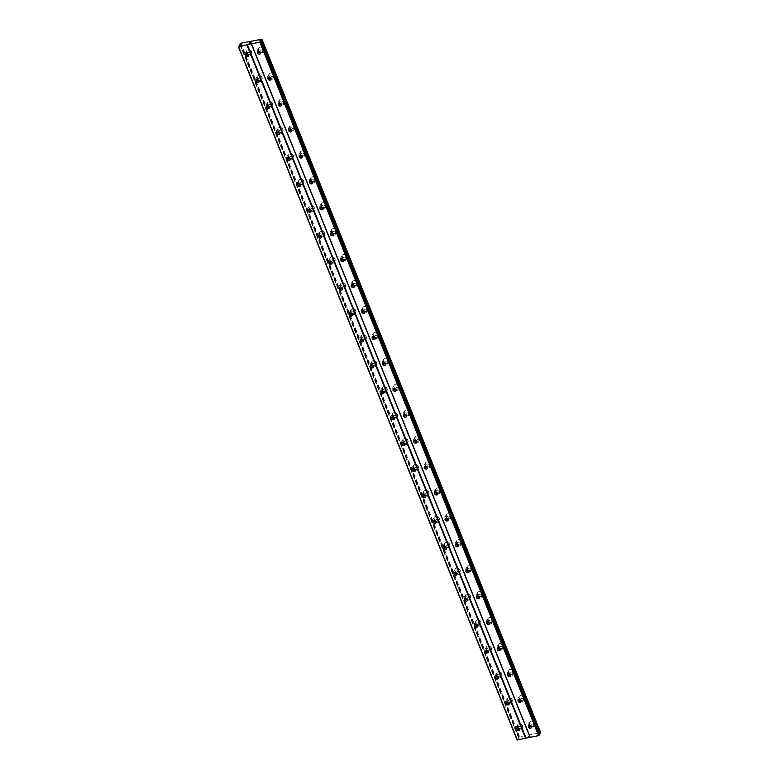 <?xml version="1.0" encoding="UTF-8"?>
<svg xmlns="http://www.w3.org/2000/svg" width="779" height="779" viewBox="0 0 779 779"><rect width="100%" height="100%" fill="white"/><g stroke="black" fill="none" stroke-linecap="round" stroke-linejoin="round"><path stroke-width="0.58" stroke-dasharray="3.9 2.92" d="M529.321 725.463A1.685 1.402 32.4 0 1 532.417 725.191A1.685 1.402 32.4 0 1 531.619 726.924M534.589 723.136A2.804 2.337 -147.6 0 0 529.593 724.168A2.804 2.337 -147.6 0 0 534.589 723.136A2.804 2.337 -147.6 0 0 529.593 724.168A2.804 2.337 -147.6 0 0 534.589 723.136M518.902 699.532A1.685 1.402 32.4 0 1 521.988 699.26A1.685 1.402 32.4 0 1 521.2 701.003M524.16 697.215A2.804 2.337 -147.6 0 0 519.165 698.237A2.804 2.337 -147.6 0 0 524.16 697.215A2.804 2.337 -147.6 0 0 519.174 698.237A2.804 2.337 -147.6 0 0 524.17 697.205M508.473 673.611A1.685 1.402 32.4 0 1 511.569 673.338A1.685 1.402 32.4 0 1 510.781 675.072M513.741 671.284A2.804 2.337 -147.6 0 0 508.745 672.316A2.804 2.337 -147.6 0 0 513.741 671.284A2.804 2.337 -147.6 0 0 508.745 672.316A2.804 2.337 -147.6 0 0 513.741 671.284M498.054 647.69A1.685 1.402 32.4 0 1 501.15 647.407A1.685 1.402 32.4 0 1 500.352 649.15M503.322 645.363A2.804 2.337 -147.6 0 0 498.326 646.385A2.804 2.337 -147.6 0 0 503.322 645.363A2.804 2.337 -147.6 0 0 498.326 646.385A2.804 2.337 -147.6 0 0 503.322 645.353M487.635 621.759A1.685 1.402 32.4 0 1 490.721 621.486A1.685 1.402 32.4 0 1 489.933 623.219M492.893 619.432A2.804 2.337 -147.6 0 0 487.897 620.464A2.804 2.337 -147.6 0 0 492.893 619.432A2.804 2.337 -147.6 0 0 487.907 620.464A2.804 2.337 -147.6 0 0 492.903 619.432M477.215 595.838A1.685 1.402 32.4 0 1 480.302 595.555A1.685 1.402 32.4 0 1 479.513 597.298M482.474 593.51A2.804 2.337 -147.6 0 0 477.478 594.533A2.804 2.337 -147.6 0 0 482.474 593.51A2.804 2.337 -147.6 0 0 477.478 594.533A2.804 2.337 -147.6 0 0 482.474 593.501M466.787 569.907A1.685 1.402 32.4 0 1 469.883 569.634A1.685 1.402 32.4 0 1 469.085 571.367M472.055 567.579A2.804 2.337 -147.6 0 0 467.059 568.612A2.804 2.337 -147.6 0 0 472.055 567.579A2.804 2.337 -147.6 0 0 467.059 568.612A2.804 2.337 -147.6 0 0 472.055 567.579M456.367 543.985A1.685 1.402 32.4 0 1 459.454 543.703A1.685 1.402 32.4 0 1 458.665 545.446M461.626 541.658A2.804 2.337 -147.6 0 0 456.63 542.69A2.804 2.337 -147.6 0 0 461.626 541.658M461.635 541.648A2.804 2.337 -147.6 0 0 456.64 542.681A2.804 2.337 -147.6 0 0 461.635 541.648M445.948 518.054A1.685 1.402 32.4 0 1 449.035 517.782A1.685 1.402 32.4 0 1 448.246 519.515M451.207 515.727A2.804 2.337 -147.6 0 0 446.211 516.759A2.804 2.337 -147.6 0 0 451.207 515.727A2.804 2.337 -147.6 0 0 446.211 516.759A2.804 2.337 -147.6 0 0 451.207 515.727M435.519 492.133A1.685 1.402 32.4 0 1 438.616 491.851A1.685 1.402 32.4 0 1 437.817 493.594M440.787 489.806A2.804 2.337 -147.6 0 0 435.792 490.838A2.804 2.337 -147.6 0 0 440.787 489.806A2.804 2.337 -147.6 0 0 435.792 490.828A2.804 2.337 -147.6 0 0 440.787 489.796M425.1 466.202A1.685 1.402 32.4 0 1 428.187 465.93A1.685 1.402 32.4 0 1 427.398 467.663M430.359 463.875A2.804 2.337 -147.6 0 0 425.373 464.907A2.804 2.337 -147.6 0 0 430.359 463.875A2.804 2.337 -147.6 0 0 425.373 464.907A2.804 2.337 -147.6 0 0 430.368 463.875M414.681 440.281A1.685 1.402 32.4 0 1 417.768 439.999A1.685 1.402 32.4 0 1 416.979 441.742M419.939 437.954A2.804 2.337 -147.6 0 0 414.944 438.986A2.804 2.337 -147.6 0 0 419.939 437.954A2.804 2.337 -147.6 0 0 414.944 438.976A2.804 2.337 -147.6 0 0 419.939 437.944M404.252 414.35A1.685 1.402 32.4 0 1 407.349 414.077A1.685 1.402 32.4 0 1 406.55 415.811M409.52 412.023A2.804 2.337 -147.6 0 0 404.525 413.055A2.804 2.337 -147.6 0 0 409.52 412.023A2.804 2.337 -147.6 0 0 404.525 413.055A2.804 2.337 -147.6 0 0 409.52 412.023M393.833 388.429A1.685 1.402 32.4 0 1 396.93 388.146A1.685 1.402 32.4 0 1 396.131 389.889M399.101 386.102A2.804 2.337 -147.6 0 0 394.106 387.134A2.804 2.337 -147.6 0 0 399.101 386.102A2.804 2.337 -147.6 0 0 394.106 387.124A2.804 2.337 -147.6 0 0 399.101 386.092M383.414 362.498A1.685 1.402 32.4 0 1 386.501 362.225A1.685 1.402 32.4 0 1 385.712 363.959M388.672 360.171A2.804 2.337 -147.6 0 0 383.677 361.203A2.804 2.337 -147.6 0 0 388.672 360.171A2.804 2.337 -147.6 0 0 383.687 361.203A2.804 2.337 -147.6 0 0 388.672 360.171M372.985 336.577A1.685 1.402 32.4 0 1 376.082 336.294A1.685 1.402 32.4 0 1 375.293 338.037M378.253 334.249A2.804 2.337 -147.6 0 0 373.258 335.282A2.804 2.337 -147.6 0 0 378.253 334.249A2.804 2.337 -147.6 0 0 373.258 335.272A2.804 2.337 -147.6 0 0 378.253 334.24M362.566 310.646A1.685 1.402 32.4 0 1 365.663 310.373A1.685 1.402 32.4 0 1 364.864 312.106M367.834 308.318A2.804 2.337 -147.6 0 0 362.839 309.351A2.804 2.337 -147.6 0 0 367.834 308.318A2.804 2.337 -147.6 0 0 362.839 309.351A2.804 2.337 -147.6 0 0 367.834 308.318M352.147 284.724A1.685 1.402 32.4 0 1 355.234 284.442A1.685 1.402 32.4 0 1 354.445 286.185M357.405 282.397A2.804 2.337 -147.6 0 0 352.41 283.429A2.804 2.337 -147.6 0 0 357.405 282.397A2.804 2.337 -147.6 0 0 352.42 283.42A2.804 2.337 -147.6 0 0 357.415 282.387M341.718 258.794A1.685 1.402 32.4 0 1 344.815 258.521A1.685 1.402 32.4 0 1 344.026 260.254M346.986 256.466A2.804 2.337 -147.6 0 0 341.991 257.498A2.804 2.337 -147.6 0 0 346.986 256.466A2.804 2.337 -147.6 0 0 341.991 257.498A2.804 2.337 -147.6 0 0 346.986 256.466M331.299 232.872A1.685 1.402 32.4 0 1 334.395 232.59A1.685 1.402 32.4 0 1 333.597 234.333M336.567 230.545A2.804 2.337 -147.6 0 0 331.572 231.577A2.804 2.337 -147.6 0 0 336.567 230.545A2.804 2.337 -147.6 0 0 331.572 231.567A2.804 2.337 -147.6 0 0 336.567 230.545M320.88 206.941A1.685 1.402 32.4 0 1 323.967 206.669A1.685 1.402 32.4 0 1 323.178 208.402M326.138 204.614A2.804 2.337 -147.6 0 0 321.143 205.646A2.804 2.337 -147.6 0 0 326.138 204.614A2.804 2.337 -147.6 0 0 321.152 205.646A2.804 2.337 -147.6 0 0 326.148 204.614M310.461 181.02A1.685 1.402 32.4 0 1 313.548 180.747A1.685 1.402 32.4 0 1 312.759 182.481M315.719 178.693A2.804 2.337 -147.6 0 0 310.724 179.725A2.804 2.337 -147.6 0 0 315.719 178.693A2.804 2.337 -147.6 0 0 310.724 179.715A2.804 2.337 -147.6 0 0 315.719 178.693M300.032 155.089A1.685 1.402 32.4 0 1 303.128 154.817A1.685 1.402 32.4 0 1 302.33 156.56M305.3 152.762A2.804 2.337 -147.6 0 0 300.304 153.794A2.804 2.337 -147.6 0 0 305.3 152.762A2.804 2.337 -147.6 0 0 300.304 153.794A2.804 2.337 -147.6 0 0 305.3 152.762M289.613 129.168A1.685 1.402 32.4 0 1 292.7 128.895A1.685 1.402 32.4 0 1 291.911 130.629M294.871 126.841A2.804 2.337 -147.6 0 0 289.885 127.873A2.804 2.337 -147.6 0 0 294.871 126.841M294.881 126.841A2.804 2.337 -147.6 0 0 289.885 127.863A2.804 2.337 -147.6 0 0 294.881 126.841M279.194 103.237A1.685 1.402 32.4 0 1 282.28 102.964A1.685 1.402 32.4 0 1 281.492 104.707M284.452 100.91A2.804 2.337 -147.6 0 0 279.457 101.942A2.804 2.337 -147.6 0 0 284.452 100.91A2.804 2.337 -147.6 0 0 279.457 101.942A2.804 2.337 -147.6 0 0 284.452 100.91M268.765 77.316A1.685 1.402 32.4 0 1 271.861 77.043A1.685 1.402 32.4 0 1 271.063 78.776M274.033 74.988A2.804 2.337 -147.6 0 0 269.037 76.021A2.804 2.337 -147.6 0 0 274.033 74.988A2.804 2.337 -147.6 0 0 269.037 76.021A2.804 2.337 -147.6 0 0 274.033 74.988M258.346 51.385A1.685 1.402 32.4 0 1 261.432 51.112A1.685 1.402 32.4 0 1 260.644 52.855M263.614 49.067A2.804 2.337 -147.6 0 0 258.618 50.09A2.804 2.337 -147.6 0 0 263.614 49.067A2.804 2.337 -147.6 0 0 258.618 50.09A2.804 2.337 -147.6 0 0 263.614 49.058M517.334 727.937A1.685 1.402 32.4 0 1 520.421 727.664A1.685 1.402 32.4 0 1 519.632 729.397M522.592 725.609A2.804 2.337 -147.6 0 0 517.607 726.641A2.804 2.337 -147.6 0 0 522.592 725.609A2.804 2.337 -147.6 0 0 517.607 726.641A2.804 2.337 -147.6 0 0 522.602 725.609M506.915 702.015A1.685 1.402 32.4 0 1 510.002 701.733A1.685 1.402 32.4 0 1 509.213 703.476M512.173 699.688A2.804 2.337 -147.6 0 0 507.178 700.72A2.804 2.337 -147.6 0 0 512.173 699.688A2.804 2.337 -147.6 0 0 507.178 700.711A2.804 2.337 -147.6 0 0 512.173 699.678M496.486 676.084A1.685 1.402 32.4 0 1 499.582 675.812A1.685 1.402 32.4 0 1 498.784 677.545M501.754 673.757A2.804 2.337 -147.6 0 0 496.759 674.789A2.804 2.337 -147.6 0 0 501.754 673.757A2.804 2.337 -147.6 0 0 496.759 674.789A2.804 2.337 -147.6 0 0 501.754 673.757M486.067 650.163A1.685 1.402 32.4 0 1 489.163 649.881A1.685 1.402 32.4 0 1 488.365 651.624M491.335 647.836A2.804 2.337 -147.6 0 0 486.339 648.868A2.804 2.337 -147.6 0 0 491.335 647.836A2.804 2.337 -147.6 0 0 486.339 648.858A2.804 2.337 -147.6 0 0 491.335 647.826M475.648 624.232A1.685 1.402 32.4 0 1 478.734 623.96A1.685 1.402 32.4 0 1 477.946 625.693M480.906 621.905A2.804 2.337 -147.6 0 0 475.911 622.937A2.804 2.337 -147.6 0 0 480.906 621.905A2.804 2.337 -147.6 0 0 475.92 622.937A2.804 2.337 -147.6 0 0 480.906 621.905M465.219 598.311A1.685 1.402 32.4 0 1 468.315 598.029A1.685 1.402 32.4 0 1 467.527 599.772M470.487 595.984A2.804 2.337 -147.6 0 0 465.491 597.016A2.804 2.337 -147.6 0 0 470.487 595.984A2.804 2.337 -147.6 0 0 465.491 597.006A2.804 2.337 -147.6 0 0 470.487 595.974M454.8 572.38A1.685 1.402 32.4 0 1 457.896 572.107A1.685 1.402 32.4 0 1 457.098 573.841M460.068 570.053A2.804 2.337 -147.6 0 0 455.072 571.085A2.804 2.337 -147.6 0 0 460.068 570.053A2.804 2.337 -147.6 0 0 455.072 571.085A2.804 2.337 -147.6 0 0 460.068 570.053M444.381 546.459A1.685 1.402 32.4 0 1 447.467 546.176A1.685 1.402 32.4 0 1 446.679 547.919M449.639 544.131A2.804 2.337 -147.6 0 0 444.643 545.164A2.804 2.337 -147.6 0 0 449.639 544.131A2.804 2.337 -147.6 0 0 444.653 545.154A2.804 2.337 -147.6 0 0 449.649 544.122M433.952 520.528A1.685 1.402 32.4 0 1 437.048 520.255A1.685 1.402 32.4 0 1 436.259 521.988M439.22 518.201A2.804 2.337 -147.6 0 0 434.224 519.233A2.804 2.337 -147.6 0 0 439.22 518.201A2.804 2.337 -147.6 0 0 434.224 519.233A2.804 2.337 -147.6 0 0 439.22 518.201M423.533 494.607A1.685 1.402 32.4 0 1 426.629 494.324A1.685 1.402 32.4 0 1 425.831 496.067M428.801 492.279A2.804 2.337 -147.6 0 0 423.805 493.311A2.804 2.337 -147.6 0 0 428.801 492.279A2.804 2.337 -147.6 0 0 423.805 493.302A2.804 2.337 -147.6 0 0 428.801 492.27M413.113 468.676A1.685 1.402 32.4 0 1 416.2 468.403A1.685 1.402 32.4 0 1 415.411 470.136M418.372 466.348A2.804 2.337 -147.6 0 0 413.376 467.381A2.804 2.337 -147.6 0 0 418.372 466.348A2.804 2.337 -147.6 0 0 413.386 467.381A2.804 2.337 -147.6 0 0 418.381 466.348M402.694 442.754A1.685 1.402 32.4 0 1 405.781 442.472A1.685 1.402 32.4 0 1 404.992 444.215M407.953 440.427A2.804 2.337 -147.6 0 0 402.957 441.459A2.804 2.337 -147.6 0 0 407.953 440.427A2.804 2.337 -147.6 0 0 402.957 441.45A2.804 2.337 -147.6 0 0 407.953 440.417M392.265 416.823A1.685 1.402 32.4 0 1 395.362 416.551A1.685 1.402 32.4 0 1 394.563 418.284M397.533 414.496A2.804 2.337 -147.6 0 0 392.538 415.528A2.804 2.337 -147.6 0 0 397.533 414.496A2.804 2.337 -147.6 0 0 392.538 415.528A2.804 2.337 -147.6 0 0 397.533 414.496M381.846 390.902A1.685 1.402 32.4 0 1 384.933 390.62A1.685 1.402 32.4 0 1 384.144 392.363M387.105 388.575A2.804 2.337 -147.6 0 0 382.109 389.607A2.804 2.337 -147.6 0 0 387.105 388.575A2.804 2.337 -147.6 0 0 382.119 389.597A2.804 2.337 -147.6 0 0 387.114 388.575M371.427 364.971A1.685 1.402 32.4 0 1 374.514 364.699A1.685 1.402 32.4 0 1 373.725 366.432M376.685 362.644A2.804 2.337 -147.6 0 0 371.69 363.676A2.804 2.337 -147.6 0 0 376.685 362.644A2.804 2.337 -147.6 0 0 371.69 363.676A2.804 2.337 -147.6 0 0 376.685 362.644M360.998 339.05A1.685 1.402 32.4 0 1 364.095 338.777A1.685 1.402 32.4 0 1 363.296 340.511M366.266 336.723A2.804 2.337 -147.6 0 0 361.271 337.755A2.804 2.337 -147.6 0 0 366.266 336.723A2.804 2.337 -147.6 0 0 361.271 337.745A2.804 2.337 -147.6 0 0 366.266 336.723M350.579 313.119A1.685 1.402 32.4 0 1 353.666 312.846A1.685 1.402 32.4 0 1 352.877 314.58M355.847 310.792A2.804 2.337 -147.6 0 0 350.852 311.824A2.804 2.337 -147.6 0 0 355.847 310.792A2.804 2.337 -147.6 0 0 350.852 311.824A2.804 2.337 -147.6 0 0 355.847 310.792M340.16 287.198A1.685 1.402 32.4 0 1 343.247 286.925A1.685 1.402 32.4 0 1 342.458 288.658M345.418 284.871A2.804 2.337 -147.6 0 0 340.423 285.903A2.804 2.337 -147.6 0 0 345.418 284.871A2.804 2.337 -147.6 0 0 340.423 285.893A2.804 2.337 -147.6 0 0 345.418 284.871M329.731 261.267A1.685 1.402 32.4 0 1 332.828 260.994A1.685 1.402 32.4 0 1 332.029 262.737M334.999 258.94A2.804 2.337 -147.6 0 0 330.004 259.972A2.804 2.337 -147.6 0 0 334.999 258.94A2.804 2.337 -147.6 0 0 330.004 259.972A2.804 2.337 -147.6 0 0 334.999 258.94M319.312 235.346A1.685 1.402 32.4 0 1 322.409 235.073A1.685 1.402 32.4 0 1 321.61 236.806M324.58 233.018A2.804 2.337 -147.6 0 0 319.585 234.051A2.804 2.337 -147.6 0 0 324.58 233.018A2.804 2.337 -147.6 0 0 319.585 234.041A2.804 2.337 -147.6 0 0 324.58 233.018M308.893 209.415A1.685 1.402 32.4 0 1 311.98 209.142A1.685 1.402 32.4 0 1 311.191 210.885M314.151 207.087A2.804 2.337 -147.6 0 0 309.156 208.12A2.804 2.337 -147.6 0 0 314.151 207.087M314.161 207.087A2.804 2.337 -147.6 0 0 309.166 208.12A2.804 2.337 -147.6 0 0 314.161 207.087M298.464 183.493A1.685 1.402 32.4 0 1 301.561 183.221A1.685 1.402 32.4 0 1 300.772 184.954M303.732 181.166A2.804 2.337 -147.6 0 0 298.737 182.198A2.804 2.337 -147.6 0 0 303.732 181.166A2.804 2.337 -147.6 0 0 298.737 182.198A2.804 2.337 -147.6 0 0 303.732 181.166M288.045 157.562A1.685 1.402 32.4 0 1 291.142 157.29A1.685 1.402 32.4 0 1 290.343 159.033M293.313 155.245A2.804 2.337 -147.6 0 0 288.318 156.267A2.804 2.337 -147.6 0 0 293.313 155.245M293.313 155.235A2.804 2.337 -147.6 0 0 288.318 156.267A2.804 2.337 -147.6 0 0 293.313 155.235M277.626 131.641A1.685 1.402 32.4 0 1 280.713 131.369A1.685 1.402 32.4 0 1 279.924 133.102M282.884 129.314A2.804 2.337 -147.6 0 0 277.889 130.346A2.804 2.337 -147.6 0 0 282.884 129.314A2.804 2.337 -147.6 0 0 277.899 130.346A2.804 2.337 -147.6 0 0 282.894 129.314M267.207 105.72A1.685 1.402 32.4 0 1 270.294 105.438A1.685 1.402 32.4 0 1 269.505 107.181M272.465 103.393A2.804 2.337 -147.6 0 0 267.47 104.415A2.804 2.337 -147.6 0 0 272.465 103.393M272.465 103.383A2.804 2.337 -147.6 0 0 267.47 104.415A2.804 2.337 -147.6 0 0 272.465 103.383M256.778 79.789A1.685 1.402 32.4 0 1 259.874 79.516A1.685 1.402 32.4 0 1 259.076 81.25M262.046 77.462A2.804 2.337 -147.6 0 0 257.051 78.494A2.804 2.337 -147.6 0 0 262.046 77.462A2.804 2.337 -147.6 0 0 257.051 78.494A2.804 2.337 -147.6 0 0 262.046 77.462M246.359 53.868A1.685 1.402 32.4 0 1 249.446 53.585A1.685 1.402 32.4 0 1 248.657 55.328M251.617 51.541A2.804 2.337 -147.6 0 0 246.622 52.563A2.804 2.337 -147.6 0 0 251.617 51.541M251.627 51.531A2.804 2.337 -147.6 0 0 246.631 52.563A2.804 2.337 -147.6 0 0 251.627 51.531M245.453 54.413A2.804 2.337 32.4 0 1 250.448 53.381A2.804 2.337 32.4 0 1 245.453 54.413M247.333 53.878A2.804 2.337 32.4 0 1 249.163 49.807A2.804 2.337 32.4 0 1 251.383 53.732A2.804 2.337 32.4 0 1 248.228 54.452M255.872 80.334A2.804 2.337 32.4 0 1 260.868 79.312A2.804 2.337 32.4 0 1 255.872 80.334M257.752 79.809A2.804 2.337 32.4 0 1 259.592 75.729A2.804 2.337 32.4 0 1 261.802 79.662A2.804 2.337 32.4 0 1 258.647 80.373M266.301 106.265A2.804 2.337 32.4 0 1 271.296 105.233A2.804 2.337 32.4 0 1 266.301 106.265M268.18 105.73A2.804 2.337 32.4 0 1 270.011 101.65A2.804 2.337 32.4 0 1 272.231 105.584A2.804 2.337 32.4 0 1 269.067 106.304M276.72 132.187A2.804 2.337 32.4 0 1 281.716 131.164A2.804 2.337 32.4 0 1 276.72 132.187M278.6 131.661A2.804 2.337 32.4 0 1 280.43 127.581A2.804 2.337 32.4 0 1 282.65 131.515A2.804 2.337 32.4 0 1 279.495 132.226M287.139 158.118A2.804 2.337 32.4 0 1 292.135 157.085A2.804 2.337 32.4 0 1 287.139 158.118M289.019 157.582A2.804 2.337 32.4 0 1 290.859 153.502A2.804 2.337 32.4 0 1 293.07 157.436A2.804 2.337 32.4 0 1 289.915 158.156M297.568 184.039A2.804 2.337 32.4 0 1 302.564 183.007A2.804 2.337 32.4 0 1 297.568 184.039M299.438 183.513A2.804 2.337 32.4 0 1 301.278 179.433A2.804 2.337 32.4 0 1 303.489 183.367A2.804 2.337 32.4 0 1 300.334 184.078M307.987 209.97A2.804 2.337 32.4 0 1 312.983 208.938A2.804 2.337 32.4 0 1 307.987 209.97M309.867 209.434A2.804 2.337 32.4 0 1 311.697 205.354A2.804 2.337 32.4 0 1 313.918 209.288A2.804 2.337 32.4 0 1 310.763 210.009M318.407 235.891A2.804 2.337 32.4 0 1 323.402 234.859A2.804 2.337 32.4 0 1 318.407 235.891M320.286 235.365A2.804 2.337 32.4 0 1 322.126 231.285A2.804 2.337 32.4 0 1 324.337 235.219A2.804 2.337 32.4 0 1 321.182 235.93M328.826 261.822A2.804 2.337 32.4 0 1 333.821 260.79A2.804 2.337 32.4 0 1 328.826 261.822M330.705 261.286A2.804 2.337 32.4 0 1 332.545 257.206A2.804 2.337 32.4 0 1 334.756 261.14A2.804 2.337 32.4 0 1 331.601 261.861M339.255 287.743A2.804 2.337 32.4 0 1 344.25 286.711A2.804 2.337 32.4 0 1 339.255 287.743M341.134 287.217A2.804 2.337 32.4 0 1 342.964 283.137A2.804 2.337 32.4 0 1 345.185 287.062A2.804 2.337 32.4 0 1 342.03 287.782M349.674 313.674A2.804 2.337 32.4 0 1 354.669 312.642A2.804 2.337 32.4 0 1 349.674 313.674M351.553 313.139A2.804 2.337 32.4 0 1 353.384 309.059A2.804 2.337 32.4 0 1 355.604 312.992A2.804 2.337 32.4 0 1 352.449 313.713M360.093 339.595A2.804 2.337 32.4 0 1 365.088 338.563A2.804 2.337 32.4 0 1 360.093 339.595M361.972 339.069A2.804 2.337 32.4 0 1 363.812 334.989A2.804 2.337 32.4 0 1 366.023 338.914A2.804 2.337 32.4 0 1 362.868 339.634M370.522 365.526A2.804 2.337 32.4 0 1 375.517 364.494A2.804 2.337 32.4 0 1 370.522 365.526M372.401 364.991A2.804 2.337 32.4 0 1 374.232 360.911A2.804 2.337 32.4 0 1 376.452 364.845A2.804 2.337 32.4 0 1 373.297 365.565M380.941 391.447A2.804 2.337 32.4 0 1 385.936 390.415A2.804 2.337 32.4 0 1 380.941 391.447M382.82 390.922A2.804 2.337 32.4 0 1 384.651 386.842A2.804 2.337 32.4 0 1 386.871 390.766A2.804 2.337 32.4 0 1 383.716 391.486M391.36 417.378A2.804 2.337 32.4 0 1 396.355 416.346A2.804 2.337 32.4 0 1 391.36 417.378M393.239 416.843A2.804 2.337 32.4 0 1 395.08 412.763A2.804 2.337 32.4 0 1 397.29 416.697A2.804 2.337 32.4 0 1 394.135 417.417M401.789 443.3A2.804 2.337 32.4 0 1 406.784 442.268A2.804 2.337 32.4 0 1 401.789 443.3M403.668 442.774A2.804 2.337 32.4 0 1 405.499 438.694A2.804 2.337 32.4 0 1 407.719 442.618A2.804 2.337 32.4 0 1 404.564 443.339M412.208 469.231A2.804 2.337 32.4 0 1 417.203 468.198A2.804 2.337 32.4 0 1 412.208 469.231M414.087 468.695A2.804 2.337 32.4 0 1 415.918 464.615A2.804 2.337 32.4 0 1 418.138 468.549A2.804 2.337 32.4 0 1 414.983 469.27M422.627 495.152A2.804 2.337 32.4 0 1 427.622 494.12A2.804 2.337 32.4 0 1 422.627 495.152M424.506 494.626A2.804 2.337 32.4 0 1 426.347 490.546A2.804 2.337 32.4 0 1 428.557 494.47A2.804 2.337 32.4 0 1 425.402 495.191M433.056 521.083A2.804 2.337 32.4 0 1 438.051 520.051A2.804 2.337 32.4 0 1 433.056 521.083M434.925 520.547A2.804 2.337 32.4 0 1 436.766 516.467A2.804 2.337 32.4 0 1 438.976 520.401A2.804 2.337 32.4 0 1 435.821 521.122M443.475 547.004A2.804 2.337 32.4 0 1 448.47 545.972A2.804 2.337 32.4 0 1 443.475 547.004M445.354 546.478A2.804 2.337 32.4 0 1 447.185 542.398A2.804 2.337 32.4 0 1 449.405 546.322A2.804 2.337 32.4 0 1 446.25 547.043M453.894 572.935A2.804 2.337 32.4 0 1 458.889 571.903A2.804 2.337 32.4 0 1 453.894 572.935M455.773 572.399A2.804 2.337 32.4 0 1 457.614 568.319A2.804 2.337 32.4 0 1 459.824 572.253A2.804 2.337 32.4 0 1 456.669 572.974M464.323 598.856A2.804 2.337 32.4 0 1 469.309 597.824A2.804 2.337 32.4 0 1 464.323 598.856M466.193 598.33A2.804 2.337 32.4 0 1 468.033 594.25A2.804 2.337 32.4 0 1 470.243 598.175A2.804 2.337 32.4 0 1 467.088 598.895M474.742 624.787A2.804 2.337 32.4 0 1 479.737 623.755A2.804 2.337 32.4 0 1 474.742 624.787M476.621 624.252A2.804 2.337 32.4 0 1 478.452 620.172A2.804 2.337 32.4 0 1 480.672 624.106A2.804 2.337 32.4 0 1 477.517 624.826M485.161 650.708A2.804 2.337 32.4 0 1 490.157 649.676A2.804 2.337 32.4 0 1 485.161 650.708M487.041 650.183A2.804 2.337 32.4 0 1 488.871 646.103A2.804 2.337 32.4 0 1 491.091 650.027A2.804 2.337 32.4 0 1 487.936 650.747M495.58 676.63A2.804 2.337 32.4 0 1 500.576 675.607A2.804 2.337 32.4 0 1 495.58 676.63M497.46 676.104A2.804 2.337 32.4 0 1 499.3 672.024A2.804 2.337 32.4 0 1 501.51 675.958A2.804 2.337 32.4 0 1 498.356 676.669M506.009 702.561A2.804 2.337 32.4 0 1 511.005 701.528A2.804 2.337 32.4 0 1 506.009 702.561M507.889 702.025A2.804 2.337 32.4 0 1 509.719 697.955A2.804 2.337 32.4 0 1 511.939 701.879A2.804 2.337 32.4 0 1 508.784 702.6M516.428 728.482A2.804 2.337 32.4 0 1 521.424 727.459A2.804 2.337 32.4 0 1 516.428 728.482M518.308 727.956A2.804 2.337 32.4 0 1 520.138 723.876A2.804 2.337 32.4 0 1 522.358 727.81A2.804 2.337 32.4 0 1 519.204 728.521M257.44 51.94A2.804 2.337 32.4 0 1 262.435 50.908A2.804 2.337 32.4 0 1 257.44 51.94M259.319 51.404A2.804 2.337 32.4 0 1 261.15 47.324A2.804 2.337 32.4 0 1 263.37 51.258A2.804 2.337 32.4 0 1 260.215 51.979M267.859 77.861A2.804 2.337 32.4 0 1 272.854 76.829A2.804 2.337 32.4 0 1 267.859 77.861M269.738 77.335A2.804 2.337 32.4 0 1 271.579 73.255A2.804 2.337 32.4 0 1 273.789 77.189A2.804 2.337 32.4 0 1 270.634 77.9M278.288 103.792A2.804 2.337 32.4 0 1 283.283 102.76A2.804 2.337 32.4 0 1 278.288 103.792M280.167 103.256A2.804 2.337 32.4 0 1 281.998 99.176A2.804 2.337 32.4 0 1 284.218 103.11A2.804 2.337 32.4 0 1 281.063 103.831M288.707 129.713A2.804 2.337 32.4 0 1 293.702 128.681A2.804 2.337 32.4 0 1 288.707 129.713M290.586 129.187A2.804 2.337 32.4 0 1 292.417 125.107A2.804 2.337 32.4 0 1 294.637 129.041A2.804 2.337 32.4 0 1 291.482 129.752M299.126 155.644A2.804 2.337 32.4 0 1 304.122 154.612A2.804 2.337 32.4 0 1 299.126 155.644M301.006 155.109A2.804 2.337 32.4 0 1 302.846 151.029A2.804 2.337 32.4 0 1 305.056 154.963A2.804 2.337 32.4 0 1 301.901 155.683M309.555 181.565A2.804 2.337 32.4 0 1 314.55 180.533A2.804 2.337 32.4 0 1 309.555 181.565M311.434 181.04A2.804 2.337 32.4 0 1 313.265 176.96A2.804 2.337 32.4 0 1 315.485 180.884A2.804 2.337 32.4 0 1 312.33 181.604M319.974 207.496A2.804 2.337 32.4 0 1 324.97 206.464A2.804 2.337 32.4 0 1 319.974 207.496M321.854 206.961A2.804 2.337 32.4 0 1 323.684 202.881A2.804 2.337 32.4 0 1 325.904 206.815A2.804 2.337 32.4 0 1 322.749 207.535M330.393 233.418A2.804 2.337 32.4 0 1 335.389 232.385A2.804 2.337 32.4 0 1 330.393 233.418M332.273 232.892A2.804 2.337 32.4 0 1 334.113 228.812A2.804 2.337 32.4 0 1 336.324 232.736A2.804 2.337 32.4 0 1 333.169 233.457M340.822 259.349A2.804 2.337 32.4 0 1 345.818 258.316A2.804 2.337 32.4 0 1 340.822 259.349M342.692 258.813A2.804 2.337 32.4 0 1 344.532 254.733A2.804 2.337 32.4 0 1 346.743 258.667A2.804 2.337 32.4 0 1 343.588 259.388M351.241 285.27A2.804 2.337 32.4 0 1 356.237 284.238A2.804 2.337 32.4 0 1 351.241 285.27M353.121 284.744A2.804 2.337 32.4 0 1 354.951 280.664A2.804 2.337 32.4 0 1 357.172 284.588A2.804 2.337 32.4 0 1 354.017 285.309M361.66 311.201A2.804 2.337 32.4 0 1 366.656 310.169A2.804 2.337 32.4 0 1 361.66 311.201M363.54 310.665A2.804 2.337 32.4 0 1 365.38 306.585A2.804 2.337 32.4 0 1 367.591 310.519A2.804 2.337 32.4 0 1 364.436 311.24M372.089 337.122A2.804 2.337 32.4 0 1 377.075 336.09A2.804 2.337 32.4 0 1 372.089 337.122M373.959 336.596A2.804 2.337 32.4 0 1 375.799 332.516A2.804 2.337 32.4 0 1 378.01 336.44A2.804 2.337 32.4 0 1 374.855 337.161M382.508 363.053A2.804 2.337 32.4 0 1 387.504 362.021A2.804 2.337 32.4 0 1 382.508 363.053M384.388 362.517A2.804 2.337 32.4 0 1 386.218 358.437A2.804 2.337 32.4 0 1 388.439 362.371A2.804 2.337 32.4 0 1 385.284 363.092M392.928 388.974A2.804 2.337 32.4 0 1 397.923 387.942A2.804 2.337 32.4 0 1 392.928 388.974M394.807 388.448A2.804 2.337 32.4 0 1 396.638 384.368A2.804 2.337 32.4 0 1 398.858 388.293A2.804 2.337 32.4 0 1 395.703 389.013M403.347 414.905A2.804 2.337 32.4 0 1 408.342 413.873A2.804 2.337 32.4 0 1 403.347 414.905M405.226 414.37A2.804 2.337 32.4 0 1 407.066 410.29A2.804 2.337 32.4 0 1 409.277 414.224A2.804 2.337 32.4 0 1 406.122 414.944M413.776 440.826A2.804 2.337 32.4 0 1 418.771 439.794A2.804 2.337 32.4 0 1 413.776 440.826M415.655 440.301A2.804 2.337 32.4 0 1 417.486 436.221A2.804 2.337 32.4 0 1 419.706 440.145A2.804 2.337 32.4 0 1 416.551 440.865M424.195 466.757A2.804 2.337 32.4 0 1 429.19 465.725A2.804 2.337 32.4 0 1 424.195 466.757M426.074 466.222A2.804 2.337 32.4 0 1 427.905 462.142A2.804 2.337 32.4 0 1 430.125 466.076A2.804 2.337 32.4 0 1 426.97 466.796M434.614 492.679A2.804 2.337 32.4 0 1 439.609 491.646A2.804 2.337 32.4 0 1 434.614 492.679M436.493 492.153A2.804 2.337 32.4 0 1 438.334 488.073A2.804 2.337 32.4 0 1 440.544 491.997A2.804 2.337 32.4 0 1 437.389 492.718M445.043 518.6A2.804 2.337 32.4 0 1 450.038 517.577A2.804 2.337 32.4 0 1 445.043 518.6M446.922 518.074A2.804 2.337 32.4 0 1 448.753 513.994A2.804 2.337 32.4 0 1 450.973 517.928A2.804 2.337 32.4 0 1 447.818 518.639M455.462 544.531A2.804 2.337 32.4 0 1 460.457 543.499A2.804 2.337 32.4 0 1 455.462 544.531M457.341 543.995A2.804 2.337 32.4 0 1 459.172 539.925A2.804 2.337 32.4 0 1 461.392 543.849A2.804 2.337 32.4 0 1 458.237 544.57M465.881 570.452A2.804 2.337 32.4 0 1 470.876 569.43A2.804 2.337 32.4 0 1 465.881 570.452M467.76 569.926A2.804 2.337 32.4 0 1 469.601 565.846A2.804 2.337 32.4 0 1 471.811 569.78A2.804 2.337 32.4 0 1 468.656 570.491M476.31 596.383A2.804 2.337 32.4 0 1 481.305 595.351A2.804 2.337 32.4 0 1 476.31 596.383M478.189 595.847A2.804 2.337 32.4 0 1 480.02 591.777A2.804 2.337 32.4 0 1 482.24 595.701A2.804 2.337 32.4 0 1 479.075 596.422M486.729 622.304A2.804 2.337 32.4 0 1 491.724 621.282A2.804 2.337 32.4 0 1 486.729 622.304M488.608 621.778A2.804 2.337 32.4 0 1 490.439 617.698A2.804 2.337 32.4 0 1 492.659 621.632A2.804 2.337 32.4 0 1 489.504 622.343M497.148 648.235A2.804 2.337 32.4 0 1 502.143 647.203A2.804 2.337 32.4 0 1 497.148 648.235M499.027 647.7A2.804 2.337 32.4 0 1 500.868 643.62A2.804 2.337 32.4 0 1 503.078 647.553A2.804 2.337 32.4 0 1 499.923 648.274M507.577 674.156A2.804 2.337 32.4 0 1 512.572 673.124A2.804 2.337 32.4 0 1 507.577 674.156M509.447 673.631A2.804 2.337 32.4 0 1 511.287 669.551A2.804 2.337 32.4 0 1 513.497 673.484A2.804 2.337 32.4 0 1 510.342 674.195M517.996 700.087A2.804 2.337 32.4 0 1 522.991 699.055A2.804 2.337 32.4 0 1 517.996 700.087M519.875 699.552A2.804 2.337 32.4 0 1 521.706 695.472A2.804 2.337 32.4 0 1 523.926 699.406A2.804 2.337 32.4 0 1 520.771 700.126M528.415 726.009A2.804 2.337 32.4 0 1 533.411 724.976A2.804 2.337 32.4 0 1 528.415 726.009M530.295 725.483A2.804 2.337 32.4 0 1 532.135 721.403A2.804 2.337 32.4 0 1 534.345 725.337A2.804 2.337 32.4 0 1 531.19 726.047M249.523 42.611L250.147 42.485M249.796 43.03L249.066 43.215M250.565 42.494L251.101 42.28M251.052 42.777L250.186 42.991M529.973 735.785L529.35 735.912L529.973 735.785M529.623 736.33L528.999 736.467L529.623 736.33M528.97 736.506L530.08 735.727L528.97 736.506M528.513 736.048L528.113 736.681L528.513 736.048M528.113 736.681L528.6 736.145L528.113 736.681M261.871 39.184L540.665 732.698L519.642 736.749L518.532 737.635L519.116 738.453L517.061 739.943M540.441 732.533L261.627 38.979M539.282 734.928L538.532 734.548L538.932 734.032M261.578 38.95L540.373 732.464M240.847 43.225L519.642 736.749M240.273 44.997L518.833 737.908M259.797 41.083L538.591 734.607M259.845 41.102L538.562 734.441M260.098 41.229L538.688 734.237M240.74 43.293L519.525 736.807M240.653 43.351L519.447 736.866M240.127 43.663L518.921 737.187M239.951 43.79L518.746 737.304M240.136 45.104L518.532 737.635M240.156 45.085L518.59 737.703M240.468 44.695L519.213 738.083M240.448 44.734L519.242 738.249M240.322 44.939L519.116 738.453M240.039 45.163L518.833 738.677M238.666 45.912L517.46 739.437M238.52 46.029L517.314 739.553M528.61 725.989L529.496 724.597M518.181 700.058L519.067 698.666M507.762 674.137L508.648 672.744M497.343 648.206L498.229 646.813M486.914 622.285L487.8 620.892M476.495 596.354L477.381 594.961M466.076 570.432L466.962 569.04M455.647 544.502L456.533 543.109M445.228 518.58L446.114 517.188M434.809 492.649L435.695 491.257M424.38 466.728L425.276 465.336M413.961 440.807L414.847 439.405M403.541 414.876L404.428 413.483M393.122 388.955L394.008 387.553M382.693 363.024L383.58 361.631M372.274 337.103L373.16 335.7M361.855 311.172L362.741 309.779M351.426 285.25L352.312 283.848M341.007 259.319L341.893 257.927M330.588 233.398L331.474 231.996M320.159 207.467L321.045 206.075M309.74 181.546L310.626 180.144M299.321 155.615L300.207 154.223M288.892 129.694L289.788 128.301M278.473 103.763L279.359 102.37M268.054 77.842L268.94 76.449M257.635 51.911L258.521 50.518M516.613 728.462L517.509 727.07M506.194 702.531L507.08 701.139M495.775 676.61L496.661 675.218M485.356 650.679L486.242 649.287M474.927 624.758L475.813 623.366M464.508 598.837L465.394 597.435M454.089 572.906L454.975 571.513M443.66 546.985L444.546 545.582M433.241 521.054L434.127 519.661M422.822 495.132L423.708 493.73M412.393 469.201L413.279 467.809M401.974 443.28L402.86 441.878M391.555 417.349L392.441 415.957M381.126 391.428L382.022 390.026M370.707 365.497L371.593 364.105M360.288 339.576L361.174 338.174M349.868 313.645L350.754 312.252M339.44 287.724L340.326 286.321M329.02 261.793L329.906 260.4M318.601 235.871L319.487 234.479M308.172 209.94L309.059 208.548M297.753 184.019L298.639 182.627M287.334 158.088L288.22 156.696M276.905 132.167L277.791 130.775M266.486 106.236L267.372 104.844M256.067 80.315L256.953 78.922M245.638 54.384L246.524 52.991M245.58 52.388L246.641 50.723M255.999 78.319L257.07 76.644M266.428 104.24L267.489 102.575M276.847 130.171L277.908 128.496M287.266 156.092L288.327 154.427M297.695 182.023L298.756 180.348M308.114 207.944L309.175 206.279M318.533 233.875L319.594 232.2M328.962 259.797L330.023 258.131M339.381 285.727L340.442 284.053M349.8 311.649L350.862 309.984M360.229 337.58L361.29 335.905M370.648 363.501L371.71 361.836M381.067 389.432L382.129 387.757M391.496 415.353L392.558 413.678M401.915 441.274L402.977 439.609M412.334 467.205L413.396 465.53M422.754 493.126L423.825 491.461M433.182 519.057L434.244 517.383M443.602 544.979L444.663 543.314M454.021 570.91L455.082 569.235M464.45 596.831L465.511 595.166M474.869 622.762L475.93 621.087M485.288 648.683L486.349 647.018M495.717 674.614L496.778 672.939M506.136 700.535L507.197 698.87M516.555 726.466L517.616 724.791M257.567 49.914L258.628 48.249M267.995 75.845L269.057 74.171M278.415 101.767L279.476 100.102M288.834 127.698L289.895 126.023M299.263 153.619L300.324 151.954M309.682 179.55L310.743 177.875M320.101 205.471L321.162 203.806M330.52 231.402L331.591 229.727M340.949 257.323L342.01 255.648M351.368 283.254L352.429 281.579M361.787 309.175L362.848 307.501M372.216 335.097L373.277 333.431M382.635 361.028L383.696 359.353M393.054 386.949L394.116 385.284M403.483 412.88L404.544 411.205M413.902 438.801L414.964 437.136M424.321 464.732L425.383 463.057M434.75 490.653L435.812 488.988M445.169 516.584L446.231 514.909M455.588 542.505L456.65 540.84M466.008 568.436L467.079 566.761M476.436 594.358L477.498 592.692M486.856 620.288L487.917 618.614M497.275 646.21L498.336 644.545M507.704 672.141L508.765 670.466M518.123 698.062L519.184 696.397M528.542 723.993L529.603 722.318M533.284 727.002L534.345 725.337M522.865 701.081L523.926 699.406M512.436 675.15L513.497 673.484M502.017 649.228L503.078 647.553M491.598 623.297L492.659 621.632M481.169 597.376L482.24 595.701M470.75 571.445L471.811 569.78M460.331 545.524L461.392 543.849M449.911 519.593L450.973 517.928M439.483 493.672L440.544 491.997M429.063 467.741L430.125 466.076M418.644 441.82L419.706 440.145M408.215 415.889L409.277 414.224M397.796 389.967L398.858 388.293M387.377 364.036L388.439 362.371M376.948 338.115L378.01 336.44M366.529 312.184L367.591 310.519M356.11 286.263L357.172 284.588M345.681 260.332L346.743 258.667M335.262 234.411L336.324 232.736M324.843 208.48L325.904 206.815M314.414 182.559L315.485 180.884M303.995 156.637L305.056 154.963M293.576 130.706L294.637 129.041M283.157 104.785L284.218 103.11M272.728 78.854L273.789 77.189M262.309 52.933L263.37 51.258M521.297 729.475L522.358 727.81M510.878 703.554L511.939 701.879M500.449 677.623L501.51 675.958M490.03 651.702L491.091 650.027M479.611 625.771L480.672 624.106M469.182 599.849L470.243 598.175M458.763 573.919L459.824 572.253M448.344 547.997L449.405 546.322M437.915 522.066L438.976 520.401M427.496 496.145L428.557 494.47M417.077 470.214L418.138 468.549M406.648 444.293L407.719 442.618M396.229 418.362L397.29 416.697M385.809 392.441L386.871 390.766M375.39 366.51L376.452 364.845M364.962 340.589L366.023 338.914M354.542 314.667L355.604 312.992M344.123 288.736L345.185 287.062M333.694 262.815L334.756 261.14M323.275 236.884L324.337 235.219M312.856 210.963L313.918 209.288M302.427 185.032L303.489 183.367M292.008 159.111L293.07 157.436M281.589 133.18L282.65 131.515M271.16 107.259L272.231 105.584M260.741 81.328L261.802 79.662M250.322 55.406L251.383 53.732M248.482 56.195L249.368 54.803M258.91 82.126L259.797 80.724M269.33 108.047L270.216 106.655M279.749 133.978L280.635 132.576M290.178 159.899L291.064 158.507M300.597 185.821L301.483 184.428M311.016 211.752L311.902 210.359M321.445 237.673L322.331 236.28M331.864 263.604L332.75 262.211M342.283 289.525L343.169 288.133M352.702 315.456L353.598 314.064M363.131 341.377L364.017 339.985M373.55 367.308L374.436 365.916M383.969 393.229L384.865 391.837M394.398 419.16L395.284 417.768M404.817 445.082L405.703 443.689M415.236 471.013L416.122 469.62M425.665 496.934L426.551 495.541M436.084 522.865L436.97 521.463M446.503 548.786L447.389 547.394M456.932 574.717L457.818 573.315M467.351 600.638L468.237 599.246M477.77 626.569L478.657 625.167M488.199 652.49L489.085 651.098M498.618 678.421L499.505 677.019M509.038 704.343L509.924 702.95M519.457 730.274L520.353 728.871M260.478 53.722L261.364 52.329M270.897 79.643L271.783 78.251M281.316 105.574L282.202 104.182M291.736 131.495L292.631 130.103M302.164 157.426L303.05 156.034M312.583 183.347L313.47 181.955M323.003 209.278L323.889 207.886M333.431 235.2L334.318 233.807M343.851 261.131L344.737 259.738M354.27 287.052L355.156 285.659M364.699 312.983L365.585 311.59M375.118 338.904L376.004 337.511M385.537 364.835L386.423 363.433M395.966 390.756L396.852 389.364M406.385 416.687L407.271 415.285M416.804 442.608L417.69 441.216M427.223 468.539L428.119 467.137M437.652 494.461L438.538 493.068M448.071 520.391L448.957 518.989M458.49 546.313L459.376 544.92M468.919 572.244L469.805 570.841M479.338 598.165L480.224 596.772M489.757 624.096L490.643 622.694M500.186 650.017L501.072 648.625M510.605 675.948L511.491 674.546M521.024 701.869L521.911 700.477M531.453 727.79L532.339 726.398M259.748 41.034L538.532 734.548M261.656 39.086L540.451 732.601M240.117 45.114L518.522 737.674M240 44.276L518.795 737.801M240.468 44.617L519.262 738.141"/><path stroke-width="1.17" d="M528.532 727.197A1.685 1.402 32.4 0 1 531.521 726.583A1.685 1.402 32.4 0 1 528.532 727.197M531.619 726.924A1.685 1.402 32.4 0 1 529.321 725.463M518.103 701.275A1.685 1.402 32.4 0 1 521.102 700.652A1.685 1.402 32.4 0 1 518.103 701.275M521.2 701.003A1.685 1.402 32.4 0 1 518.902 699.532M507.684 675.344A1.685 1.402 32.4 0 1 510.683 674.731A1.685 1.402 32.4 0 1 507.684 675.344M510.781 675.072A1.685 1.402 32.4 0 1 508.473 673.611M497.265 649.423A1.685 1.402 32.4 0 1 500.264 648.8A1.685 1.402 32.4 0 1 497.265 649.423M500.352 649.15A1.685 1.402 32.4 0 1 498.054 647.69M486.836 623.492A1.685 1.402 32.4 0 1 489.835 622.879A1.685 1.402 32.4 0 1 486.836 623.492M489.933 623.219A1.685 1.402 32.4 0 1 487.635 621.759M476.417 597.571A1.685 1.402 32.4 0 1 479.416 596.948A1.685 1.402 32.4 0 1 476.417 597.571M479.513 597.298A1.685 1.402 32.4 0 1 477.215 595.838M465.998 571.65A1.685 1.402 32.4 0 1 468.997 571.026A1.685 1.402 32.4 0 1 465.998 571.65M469.085 571.367A1.685 1.402 32.4 0 1 466.787 569.907M455.579 545.719A1.685 1.402 32.4 0 1 458.568 545.105A1.685 1.402 32.4 0 1 455.579 545.719M458.665 545.446A1.685 1.402 32.4 0 1 456.367 543.985M445.15 519.797A1.685 1.402 32.4 0 1 448.149 519.174A1.685 1.402 32.4 0 1 445.15 519.797M448.246 519.515A1.685 1.402 32.4 0 1 445.948 518.054M434.731 493.867A1.685 1.402 32.4 0 1 437.73 493.253A1.685 1.402 32.4 0 1 434.731 493.867M437.817 493.594A1.685 1.402 32.4 0 1 435.519 492.133M424.312 467.945A1.685 1.402 32.4 0 1 427.301 467.322A1.685 1.402 32.4 0 1 424.312 467.945M427.398 467.663A1.685 1.402 32.4 0 1 425.1 466.202M413.883 442.014A1.685 1.402 32.4 0 1 416.882 441.401A1.685 1.402 32.4 0 1 413.883 442.014M416.979 441.742A1.685 1.402 32.4 0 1 414.681 440.281M403.464 416.093A1.685 1.402 32.4 0 1 406.463 415.47A1.685 1.402 32.4 0 1 403.464 416.093M406.55 415.811A1.685 1.402 32.4 0 1 404.252 414.35M393.044 390.162A1.685 1.402 32.4 0 1 396.034 389.549A1.685 1.402 32.4 0 1 393.044 390.162M396.131 389.889A1.685 1.402 32.4 0 1 393.833 388.429M382.616 364.241A1.685 1.402 32.4 0 1 385.615 363.618A1.685 1.402 32.4 0 1 382.616 364.241M385.712 363.959A1.685 1.402 32.4 0 1 383.414 362.498M372.196 338.31A1.685 1.402 32.4 0 1 375.196 337.697A1.685 1.402 32.4 0 1 372.196 338.31M375.293 338.037A1.685 1.402 32.4 0 1 372.985 336.577M361.777 312.389A1.685 1.402 32.4 0 1 364.767 311.766A1.685 1.402 32.4 0 1 361.777 312.389M364.864 312.106A1.685 1.402 32.4 0 1 362.566 310.646M351.348 286.458A1.685 1.402 32.4 0 1 354.348 285.844A1.685 1.402 32.4 0 1 351.348 286.458M354.445 286.185A1.685 1.402 32.4 0 1 352.147 284.724M340.929 260.537A1.685 1.402 32.4 0 1 343.928 259.913A1.685 1.402 32.4 0 1 340.929 260.537M344.026 260.254A1.685 1.402 32.4 0 1 341.718 258.794M330.51 234.606A1.685 1.402 32.4 0 1 333.509 233.992A1.685 1.402 32.4 0 1 330.51 234.606M333.597 234.333A1.685 1.402 32.4 0 1 331.299 232.872M320.081 208.684A1.685 1.402 32.4 0 1 323.081 208.061A1.685 1.402 32.4 0 1 320.081 208.684M323.178 208.402A1.685 1.402 32.4 0 1 320.88 206.941M309.662 182.753A1.685 1.402 32.4 0 1 312.661 182.14A1.685 1.402 32.4 0 1 309.662 182.753M312.759 182.481A1.685 1.402 32.4 0 1 310.461 181.02M299.243 156.832A1.685 1.402 32.4 0 1 302.242 156.209A1.685 1.402 32.4 0 1 299.243 156.832M302.33 156.56A1.685 1.402 32.4 0 1 300.032 155.089M288.824 130.901A1.685 1.402 32.4 0 1 291.813 130.288A1.685 1.402 32.4 0 1 288.824 130.901M291.911 130.629A1.685 1.402 32.4 0 1 289.613 129.168M278.395 104.98A1.685 1.402 32.4 0 1 281.394 104.357A1.685 1.402 32.4 0 1 278.395 104.98M281.492 104.707A1.685 1.402 32.4 0 1 279.194 103.237M267.976 79.049A1.685 1.402 32.4 0 1 270.975 78.436A1.685 1.402 32.4 0 1 267.976 79.049M271.063 78.776A1.685 1.402 32.4 0 1 268.765 77.316M257.557 53.128A1.685 1.402 32.4 0 1 260.546 52.505A1.685 1.402 32.4 0 1 257.557 53.128M260.644 52.855A1.685 1.402 32.4 0 1 258.346 51.385M516.545 729.68A1.685 1.402 32.4 0 1 519.535 729.056A1.685 1.402 32.4 0 1 516.545 729.68M519.632 729.397A1.685 1.402 32.4 0 1 517.334 727.937M506.116 703.749A1.685 1.402 32.4 0 1 509.115 703.135A1.685 1.402 32.4 0 1 506.116 703.749M509.213 703.476A1.685 1.402 32.4 0 1 506.915 702.015M495.697 677.827A1.685 1.402 32.4 0 1 498.696 677.204A1.685 1.402 32.4 0 1 495.697 677.827M498.784 677.545A1.685 1.402 32.4 0 1 496.486 676.084M485.278 651.896A1.685 1.402 32.4 0 1 488.267 651.283A1.685 1.402 32.4 0 1 485.278 651.896M488.365 651.624A1.685 1.402 32.4 0 1 486.067 650.163M474.849 625.975A1.685 1.402 32.4 0 1 477.848 625.352A1.685 1.402 32.4 0 1 474.849 625.975M477.946 625.693A1.685 1.402 32.4 0 1 475.648 624.232M464.43 600.044A1.685 1.402 32.4 0 1 467.429 599.431A1.685 1.402 32.4 0 1 464.43 600.044M467.527 599.772A1.685 1.402 32.4 0 1 465.219 598.311M454.011 574.123A1.685 1.402 32.4 0 1 457 573.5A1.685 1.402 32.4 0 1 454.011 574.123M457.098 573.841A1.685 1.402 32.4 0 1 454.8 572.38M443.582 548.192A1.685 1.402 32.4 0 1 446.581 547.579A1.685 1.402 32.4 0 1 443.582 548.192M446.679 547.919A1.685 1.402 32.4 0 1 444.381 546.459M433.163 522.271A1.685 1.402 32.4 0 1 436.162 521.648A1.685 1.402 32.4 0 1 433.163 522.271M436.259 521.988A1.685 1.402 32.4 0 1 433.952 520.528M422.744 496.34A1.685 1.402 32.4 0 1 425.743 495.726A1.685 1.402 32.4 0 1 422.744 496.34M425.831 496.067A1.685 1.402 32.4 0 1 423.533 494.607M412.315 470.419A1.685 1.402 32.4 0 1 415.314 469.795A1.685 1.402 32.4 0 1 412.315 470.419M415.411 470.136A1.685 1.402 32.4 0 1 413.113 468.676M401.896 444.488A1.685 1.402 32.4 0 1 404.895 443.874A1.685 1.402 32.4 0 1 401.896 444.488M404.992 444.215A1.685 1.402 32.4 0 1 402.694 442.754M391.477 418.566A1.685 1.402 32.4 0 1 394.476 417.943A1.685 1.402 32.4 0 1 391.477 418.566M394.563 418.284A1.685 1.402 32.4 0 1 392.265 416.823M381.058 392.635A1.685 1.402 32.4 0 1 384.047 392.022A1.685 1.402 32.4 0 1 381.058 392.635M384.144 392.363A1.685 1.402 32.4 0 1 381.846 390.902M370.629 366.714A1.685 1.402 32.4 0 1 373.628 366.091A1.685 1.402 32.4 0 1 370.629 366.714M373.725 366.432A1.685 1.402 32.4 0 1 371.427 364.971M360.21 340.783A1.685 1.402 32.4 0 1 363.209 340.17A1.685 1.402 32.4 0 1 360.21 340.783M363.296 340.511A1.685 1.402 32.4 0 1 360.998 339.05M349.79 314.862A1.685 1.402 32.4 0 1 352.78 314.239A1.685 1.402 32.4 0 1 349.79 314.862M352.877 314.58A1.685 1.402 32.4 0 1 350.579 313.119M339.362 288.931A1.685 1.402 32.4 0 1 342.361 288.318A1.685 1.402 32.4 0 1 339.362 288.931M342.458 288.658A1.685 1.402 32.4 0 1 340.16 287.198M328.942 263.01A1.685 1.402 32.4 0 1 331.942 262.387A1.685 1.402 32.4 0 1 328.942 263.01M332.029 262.737A1.685 1.402 32.4 0 1 329.731 261.267M318.523 237.079A1.685 1.402 32.4 0 1 321.513 236.465A1.685 1.402 32.4 0 1 318.523 237.079M321.61 236.806A1.685 1.402 32.4 0 1 319.312 235.346M308.094 211.158A1.685 1.402 32.4 0 1 311.094 210.534A1.685 1.402 32.4 0 1 308.094 211.158M311.191 210.885A1.685 1.402 32.4 0 1 308.893 209.415M297.675 185.227A1.685 1.402 32.4 0 1 300.675 184.613A1.685 1.402 32.4 0 1 297.675 185.227M300.772 184.954A1.685 1.402 32.4 0 1 298.464 183.493M287.256 159.305A1.685 1.402 32.4 0 1 290.255 158.682A1.685 1.402 32.4 0 1 287.256 159.305M290.343 159.033A1.685 1.402 32.4 0 1 288.045 157.562M276.827 133.375A1.685 1.402 32.4 0 1 279.827 132.761A1.685 1.402 32.4 0 1 276.827 133.375M279.924 133.102A1.685 1.402 32.4 0 1 277.626 131.641M266.408 107.453A1.685 1.402 32.4 0 1 269.407 106.83A1.685 1.402 32.4 0 1 266.408 107.453M269.505 107.181A1.685 1.402 32.4 0 1 267.207 105.72M255.989 81.522A1.685 1.402 32.4 0 1 258.988 80.909A1.685 1.402 32.4 0 1 255.989 81.522M259.076 81.25A1.685 1.402 32.4 0 1 256.778 79.789M245.57 55.601A1.685 1.402 32.4 0 1 248.559 54.978A1.685 1.402 32.4 0 1 245.57 55.601M248.657 55.328A1.685 1.402 32.4 0 1 246.359 53.868M531.19 726.047A2.804 2.337 32.4 0 1 530.295 725.483M520.771 700.126A2.804 2.337 32.4 0 1 519.875 699.552M510.342 674.195A2.804 2.337 32.4 0 1 509.447 673.631M499.923 648.274A2.804 2.337 32.4 0 1 499.027 647.7M489.504 622.343A2.804 2.337 32.4 0 1 488.608 621.778M479.075 596.422A2.804 2.337 32.4 0 1 478.189 595.847M468.656 570.491A2.804 2.337 32.4 0 1 467.76 569.926M458.237 544.57A2.804 2.337 32.4 0 1 457.341 543.995M447.818 518.639A2.804 2.337 32.4 0 1 446.922 518.074M437.389 492.718A2.804 2.337 32.4 0 1 436.493 492.153M426.97 466.796A2.804 2.337 32.4 0 1 426.074 466.222M416.551 440.865A2.804 2.337 32.4 0 1 415.655 440.301M406.122 414.944A2.804 2.337 32.4 0 1 405.226 414.37M395.703 389.013A2.804 2.337 32.4 0 1 394.807 388.448M385.284 363.092A2.804 2.337 32.4 0 1 384.388 362.517M374.855 337.161A2.804 2.337 32.4 0 1 373.959 336.596M364.436 311.24A2.804 2.337 32.4 0 1 363.54 310.665M354.017 285.309A2.804 2.337 32.4 0 1 353.121 284.744M343.588 259.388A2.804 2.337 32.4 0 1 342.692 258.813M333.169 233.457A2.804 2.337 32.4 0 1 332.273 232.892M322.749 207.535A2.804 2.337 32.4 0 1 321.854 206.961M312.33 181.604A2.804 2.337 32.4 0 1 311.434 181.04M301.901 155.683A2.804 2.337 32.4 0 1 301.006 155.109M291.482 129.752A2.804 2.337 32.4 0 1 290.586 129.187M281.063 103.831A2.804 2.337 32.4 0 1 280.167 103.256M270.634 77.9A2.804 2.337 32.4 0 1 269.738 77.335M260.215 51.979A2.804 2.337 32.4 0 1 259.319 51.404M519.204 728.521A2.804 2.337 32.4 0 1 518.308 727.956M508.784 702.6A2.804 2.337 32.4 0 1 507.889 702.025M498.356 676.669A2.804 2.337 32.4 0 1 497.46 676.104M487.936 650.747A2.804 2.337 32.4 0 1 487.041 650.183M477.517 624.826A2.804 2.337 32.4 0 1 476.621 624.252M467.088 598.895A2.804 2.337 32.4 0 1 466.193 598.33M456.669 572.974A2.804 2.337 32.4 0 1 455.773 572.399M446.25 547.043A2.804 2.337 32.4 0 1 445.354 546.478M435.821 521.122A2.804 2.337 32.4 0 1 434.925 520.547M425.402 495.191A2.804 2.337 32.4 0 1 424.506 494.626M414.983 469.27A2.804 2.337 32.4 0 1 414.087 468.695M404.564 443.339A2.804 2.337 32.4 0 1 403.668 442.774M394.135 417.417A2.804 2.337 32.4 0 1 393.239 416.843M383.716 391.486A2.804 2.337 32.4 0 1 382.82 390.922M373.297 365.565A2.804 2.337 32.4 0 1 372.401 364.991M362.868 339.634A2.804 2.337 32.4 0 1 361.972 339.069M352.449 313.713A2.804 2.337 32.4 0 1 351.553 313.139M342.03 287.782A2.804 2.337 32.4 0 1 341.134 287.217M331.601 261.861A2.804 2.337 32.4 0 1 330.705 261.286M321.182 235.93A2.804 2.337 32.4 0 1 320.286 235.365M310.763 210.009A2.804 2.337 32.4 0 1 309.867 209.434M300.334 184.078A2.804 2.337 32.4 0 1 299.438 183.513M289.915 158.156A2.804 2.337 32.4 0 1 289.019 157.582M279.495 132.226A2.804 2.337 32.4 0 1 278.6 131.661M269.067 106.304A2.804 2.337 32.4 0 1 268.18 105.73M258.647 80.373A2.804 2.337 32.4 0 1 257.752 79.809M248.228 54.452A2.804 2.337 32.4 0 1 247.333 53.878M249.523 42.611L250.176 42.436M249.173 43.157L249.796 43.03L249.173 43.157M249.796 43.03L249.066 43.215L249.475 42.582L249.066 43.215M250.565 42.494L251.101 42.28M251.052 42.777L250.186 42.991M240.01 44.345L240.847 43.225L261.939 39.203L259.894 40.722L260.507 41.433L259.806 42.134L238.491 46.536L240.322 44.939L240.01 44.345L240.283 44.987M238.267 46.428L517.061 739.943L538.601 735.649L539.302 734.957L260.507 41.472M538.932 734.032L540.694 732.698M251.257 43.751L530.051 737.265M247.264 44.569L526.059 738.093M251.481 43.848L530.275 737.372M259.806 42.134L538.601 735.649M260.244 41.891L539.039 735.405M260.936 40.08L539.73 733.594M261.043 40.002L539.828 733.516M238.491 46.536L517.285 740.05M246.816 44.812L525.611 738.336M260.498 41.491L539.292 735.016M259.894 40.722L260.098 41.229M260.176 40.489L538.971 734.013M261.549 39.7L540.334 733.214M261.715 39.573L540.509 733.097M261.929 39.252L540.723 732.766L261.939 39.203M239.766 44.179L240.136 45.104M239.796 44.189L240.156 45.085M260.507 41.433L539.302 734.957M239.737 44.16L240.117 45.114"/></g></svg>
